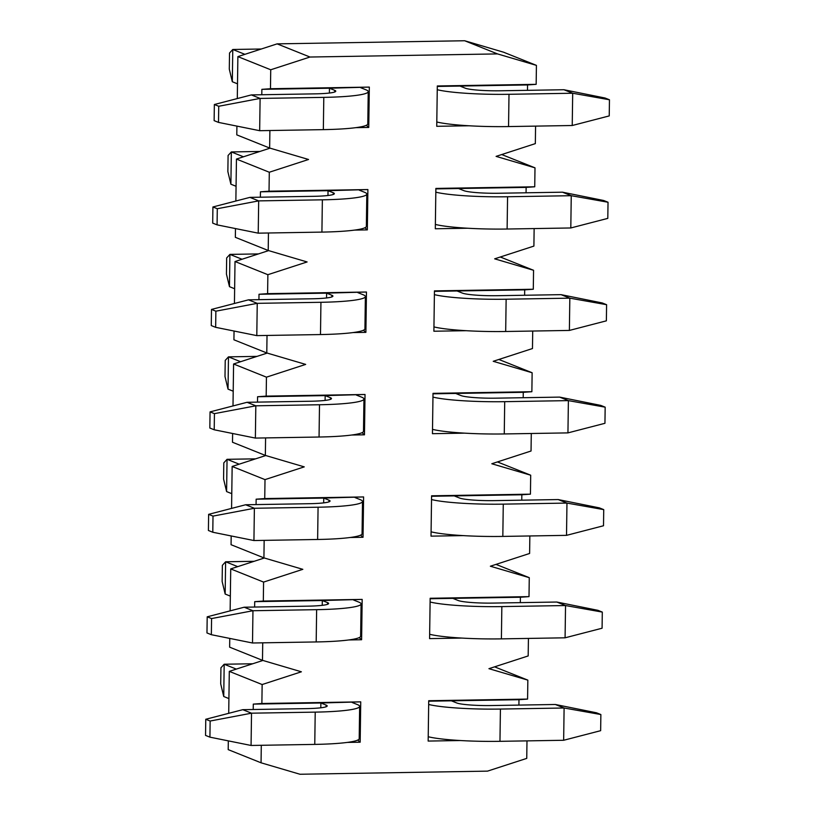<?xml version="1.0" encoding="UTF-8"?>
<svg xmlns="http://www.w3.org/2000/svg" width="815" height="815" viewBox="0 0 815 815"><rect width="100%" height="100%" fill="white"/><g stroke="black" fill="none" stroke-linecap="round" stroke-linejoin="round"><path stroke-width="1.22" d="M229.759 638.41L229.636 647.171L262.481 660.333L301.387 671.794L262.145 684.539L261.88 703.498L360.739 701.858L360.169 742.2L347.343 742.414M526.989 740.876L526.745 758.388L487.502 771.133L299.961 774.25L261.055 762.799L261.299 745.287M518.9 705.097L518.982 699.698L527.58 699.087L428.721 700.727L428.16 741.069L460.424 740.529M527.58 699.087L527.845 680.128L488.939 668.677L528.181 655.932L528.426 638.42M520.337 602.631L520.408 597.242L529.006 596.631L430.157 598.271L429.587 638.614L461.861 638.074M529.006 596.631L529.271 577.672L490.365 566.221L529.607 553.466L529.852 535.964M521.763 500.176L521.834 494.776L530.433 494.165L431.583 495.805L431.023 536.148L463.287 535.608M530.433 494.165L530.697 475.206L491.802 463.755L531.044 451.011L531.288 433.498M523.199 397.71L523.271 392.321L531.869 391.709L433.01 393.35L432.449 433.692L464.713 433.152M531.869 391.709L532.134 372.75L493.228 361.3L532.47 348.545L532.715 331.043M524.626 295.254L524.697 289.855L533.295 289.244L434.446 290.894L433.886 331.226L466.149 330.696M533.295 289.244L533.56 270.285L494.664 258.834L533.896 246.089L534.141 228.577M526.052 192.788L526.133 187.399L534.732 186.788L435.872 188.428L435.312 228.77L467.576 228.231M534.732 186.788L534.997 167.829L496.091 156.378L535.333 143.623L535.577 126.121M527.488 90.333L527.56 84.943L536.158 84.332L437.309 85.972L436.738 126.305L469.012 125.775M536.158 84.332L536.423 65.373L497.517 53.912L309.975 57.03L270.733 69.774L237.878 56.612L237.297 98.564M366.343 125.306L368.757 127.435L369.317 87.093L270.468 88.733L270.733 69.774M368.757 127.435L355.931 127.649M236.91 126.111L236.788 134.872L269.643 148.035L269.887 130.532M269.643 148.035L308.539 159.485L269.296 172.24L236.452 159.068L235.861 201.02M364.906 227.772L367.331 229.891L367.891 189.559L269.031 191.199L269.296 172.24M367.331 229.891L354.494 230.105M235.474 228.567L235.352 237.328L268.206 250.49L268.451 232.988M268.206 250.49L307.112 261.951L267.87 274.696L235.015 261.534L234.435 303.475M363.48 330.228L365.894 332.357L366.455 292.014L267.605 293.655L267.87 274.696M365.894 332.357L353.068 332.571M234.048 331.033L233.925 339.794L266.78 352.956L267.025 335.444M266.78 352.956L305.676 364.407L266.444 377.162L233.589 363.989L232.998 405.941M362.043 432.694L364.468 434.813L365.028 394.48L266.179 396.121L266.444 377.162M364.468 434.813L351.642 435.027M232.621 433.488L232.499 442.25L265.344 455.412L265.588 437.91M265.344 455.412L304.25 466.873L265.007 479.617L232.153 466.455L231.572 508.397M360.617 535.149L363.032 537.279L363.602 496.936L264.743 498.576L265.007 479.617M363.032 537.279L350.206 537.493M231.185 535.954L231.063 544.715L263.917 557.878L264.162 540.365M263.917 557.878L302.823 569.328L263.581 582.083L230.726 568.911L230.136 610.863M359.181 637.615L361.605 639.734L362.166 599.402L263.316 601.042L263.581 582.083M361.605 639.734L348.779 639.948M262.481 660.333L262.725 642.831M360.739 701.858L320.876 702.988L320.815 707.797M362.166 599.402L322.312 600.533L322.241 605.341M363.602 496.936L323.738 498.067L323.677 502.875M365.028 394.48L325.175 395.611L325.103 400.42M366.455 292.014L326.601 293.145L326.54 297.954M367.891 189.559L328.038 190.69L327.966 195.498M369.317 87.093L329.464 88.224L329.392 93.032M527.845 680.128L494.583 666.843M428.721 701.195L518.982 699.698M529.271 577.672L496.009 564.388M430.147 598.74L520.408 597.242M530.697 475.206L497.435 461.922M431.573 496.274L521.834 494.776M532.134 372.75L498.872 359.466M433.01 393.818L523.271 392.321M533.56 270.285L500.298 257M434.436 291.352L524.697 289.855M534.997 167.829L501.734 154.544M435.872 188.897L526.133 187.399M536.423 65.373L503.568 52.201L464.672 40.75L277.12 43.867L237.878 56.612M437.298 86.441L527.56 84.943M262.145 684.539L229.3 671.377L228.709 713.319M228.322 740.876L228.2 749.627L261.055 762.799M229.3 671.377L262.899 660.456M230.726 568.911L264.325 558M232.153 466.455L265.761 455.534M233.589 363.989L267.188 353.078M235.015 261.534L268.614 250.613M236.452 159.068L270.05 148.157M497.517 53.912L464.672 40.75M309.975 57.03L277.12 43.867M261.88 703.498L253.282 704.109L253.21 709.508M263.316 601.042L254.718 601.653L254.637 607.043M264.743 498.576L256.144 499.188L256.073 504.587M266.179 396.121L257.581 396.732L257.499 402.121M267.605 293.655L259.007 294.266L258.936 299.665M269.031 191.199L260.443 191.81L260.362 197.199M270.468 88.733L261.87 89.344L261.798 94.744M357.754 740.071L360.169 742.2M214.355 104.514L214.131 120.64L218.512 122.403L218.736 106.266L214.355 104.514L251.346 94.917L315.038 93.857A28.403 3.077 0.8 0 0 335.77 91.178A28.403 3.077 0.8 0 0 334.721 90.333L329.464 88.224L261.87 89.344M212.919 206.969L212.695 223.106L217.075 224.859L217.299 208.721L212.919 206.969L249.92 197.373L313.602 196.323A28.403 3.077 0.8 0 0 334.344 193.644A28.403 3.077 0.8 0 0 333.294 192.788L328.038 190.69L260.443 191.81M211.493 309.425L211.268 325.562L215.649 327.324L215.873 311.187L211.493 309.425L248.483 299.839L312.176 298.779A28.403 3.077 0.8 0 0 332.917 296.1A28.403 3.077 0.8 0 0 331.858 295.254L326.601 293.145L259.007 294.266M210.056 411.891L209.832 428.028L214.213 429.78L214.437 413.643L210.056 411.891L247.057 402.294L310.739 401.235A28.403 3.077 0.8 0 0 331.481 398.566A28.403 3.077 0.8 0 0 330.432 397.71L325.175 395.611L257.581 396.732M208.63 514.346L208.406 530.484L212.786 532.246L213.01 516.109L208.63 514.346L245.621 504.76L309.313 503.701A28.403 3.077 0.8 0 0 330.055 501.021A28.403 3.077 0.8 0 0 328.995 500.176L323.738 498.067L256.144 499.188M207.204 616.812L206.969 632.949L211.35 634.702L211.574 618.565L207.204 616.812L244.194 607.216L307.887 606.156A28.403 3.077 0.8 0 0 328.618 603.487A28.403 3.077 0.8 0 0 327.569 602.631L322.312 600.533L254.718 601.653M205.767 719.268L205.543 735.405L209.924 737.157L210.148 721.031L205.767 719.268L242.768 709.682L306.45 708.622A28.403 3.077 0.8 0 0 327.192 705.943A28.403 3.077 0.8 0 0 326.132 705.097L320.876 702.988L253.282 704.109M436.799 121.975A60.87 6.602 0.8 0 0 508.55 126.57L572.232 125.51L572.69 93.236L563.929 89.731L500.237 90.781A28.403 3.077 -179.2 0 1 465.222 88.163L459.966 86.064M437.258 89.701A60.87 6.602 0.8 0 0 508.998 94.296L572.69 93.236L609.457 99.776L609.233 115.913L572.232 125.51M563.929 89.731L605.076 98.024L609.457 99.776M229.3 69.163L229.524 53.026L232.774 49.481L232.316 81.745L229.3 69.163M360.719 87.704L365.976 89.813A60.87 6.602 -179.2 0 1 368.237 91.637A60.87 6.602 -179.2 0 1 323.799 97.372L260.107 98.421L259.659 130.695L323.341 129.636L323.799 97.372M368.237 91.637L367.789 123.911A60.87 6.602 -179.2 0 1 323.341 129.636M244.897 54.33L232.774 49.481L261.299 49.002M237.501 83.823L232.316 81.745M251.346 94.917L260.107 98.421L218.736 106.266M218.512 122.403L259.659 130.695M227.864 171.619L228.088 155.482L231.338 151.936L230.889 184.21L227.864 171.619M359.293 190.17L364.549 192.279A60.87 6.602 -179.2 0 1 366.811 194.092A60.87 6.602 -179.2 0 1 322.363 199.828L258.681 200.887L258.223 233.161L321.915 232.102L322.363 199.828M366.811 194.092L366.353 226.366A60.87 6.602 -179.2 0 1 321.915 232.102M243.461 156.796L231.338 151.936L259.873 151.458M236.065 186.278L230.889 184.21M249.92 197.373L258.681 200.887L217.299 208.721M217.075 224.859L258.223 233.161M435.373 224.431A60.87 6.602 0.8 0 0 507.113 229.025L570.806 227.966L571.254 195.702L562.493 192.187L498.811 193.247A28.403 3.077 -179.2 0 1 463.796 190.629L458.539 188.52M435.821 192.167A60.87 6.602 0.8 0 0 507.572 196.751L571.254 195.702L608.031 202.242L607.796 218.379L570.806 227.966M562.493 192.187L603.65 200.49L608.031 202.242M226.438 274.085L226.662 257.947L229.912 254.392L229.463 286.666L226.438 274.085M357.856 292.626L363.113 294.735A60.87 6.602 -179.2 0 1 365.375 296.558A60.87 6.602 -179.2 0 1 320.937 302.294L257.245 303.343L256.796 335.617L320.489 334.558L320.937 302.294M365.375 296.558L364.926 328.832A60.87 6.602 -179.2 0 1 320.489 334.558M242.035 259.252L229.912 254.392L258.437 253.923M234.638 288.744L229.463 286.666M248.483 299.839L257.245 303.343L215.873 311.187M215.649 327.324L256.796 335.617M225.001 376.54L225.225 360.403L228.475 356.858L228.027 389.132L225.001 376.54M356.43 395.092L361.687 397.19A60.87 6.602 -179.2 0 1 363.948 399.014A60.87 6.602 -179.2 0 1 319.5 404.749L255.818 405.809L255.37 438.083L319.052 437.023L319.5 404.749M363.948 399.014L363.49 431.288A60.87 6.602 -179.2 0 1 319.052 437.023M240.598 361.717L228.475 356.858L257.01 356.379M233.212 391.2L228.027 389.132M247.057 402.294L255.818 405.809L214.437 413.643M214.213 429.78L255.37 438.083M223.575 479.006L223.799 462.869L227.049 459.314L226.601 491.588L223.575 479.006M355.004 497.547L360.261 499.656A60.87 6.602 -179.2 0 1 362.512 501.48A60.87 6.602 -179.2 0 1 318.074 507.215L254.382 508.265L253.934 540.539L317.626 539.479L318.074 507.215M362.512 501.48L362.064 533.754A60.87 6.602 -179.2 0 1 317.626 539.479M239.172 464.173L227.049 459.314L255.584 458.845M231.776 493.666L226.601 491.588M245.621 504.76L254.382 508.265L213.01 516.109M212.786 532.246L253.934 540.539M222.138 581.462L222.373 565.325L225.612 561.78L225.164 594.043L222.138 581.462M353.567 600.013L358.824 602.112A60.87 6.602 -179.2 0 1 361.086 603.935A60.87 6.602 -179.2 0 1 316.638 609.671L252.956 610.73L252.507 642.994L316.189 641.945L316.638 609.671M361.086 603.935L360.637 636.209A60.87 6.602 -179.2 0 1 316.189 641.945M237.736 566.639L225.612 561.78L254.148 561.301M230.35 596.122L225.164 594.043M244.194 607.216L252.956 610.73L211.574 618.565M211.35 634.702L252.507 642.994M220.712 683.928L220.936 667.791L224.186 664.235L223.738 696.509L220.712 683.928M352.141 702.469L357.398 704.578A60.87 6.602 -179.2 0 1 359.649 706.401A60.87 6.602 -179.2 0 1 315.211 712.127L251.519 713.186L251.071 745.46L314.763 744.401L315.211 712.127M359.649 706.401L359.201 738.665A60.87 6.602 -179.2 0 1 314.763 744.401M236.309 669.095L224.186 664.235L252.721 663.767M228.913 698.587L223.738 696.509M242.768 709.682L251.519 713.186L210.148 721.031M209.924 737.157L251.071 745.46M433.947 326.897A60.87 6.602 0.8 0 0 505.687 331.491L569.379 330.432L569.828 298.158L561.066 294.653L497.374 295.702A28.403 3.077 -179.2 0 1 462.36 293.084L457.103 290.986M434.395 294.623A60.87 6.602 0.8 0 0 506.135 299.217L569.828 298.158L606.594 304.698L606.37 320.835L569.379 330.432M561.066 294.653L602.214 302.946L606.594 304.698M432.51 429.352A60.87 6.602 0.8 0 0 504.261 433.947L567.943 432.887L568.391 400.623L559.63 397.109L495.948 398.168A28.403 3.077 -179.2 0 1 460.933 395.55L455.677 393.441M432.959 397.088A60.87 6.602 0.8 0 0 504.709 401.673L568.391 400.623L605.168 407.164L604.944 423.301L567.943 432.887M559.63 397.109L600.787 405.401L605.168 407.164M431.084 531.818A60.87 6.602 0.8 0 0 502.824 536.413L566.517 535.353L566.965 503.079L558.204 499.564L494.511 500.624A28.403 3.077 -179.2 0 1 459.497 498.006L454.24 495.897M431.532 499.544A60.87 6.602 0.8 0 0 503.273 504.139L566.965 503.079L603.732 509.62L603.508 525.757L566.517 535.353M558.204 499.564L599.351 507.867L603.732 509.62M429.648 634.274A60.87 6.602 0.8 0 0 501.398 638.868L565.08 637.809L565.539 605.545L556.777 602.03L493.085 603.09A28.403 3.077 -179.2 0 1 458.071 600.472L452.814 598.363M430.096 602A60.87 6.602 0.8 0 0 501.846 606.594L565.539 605.545L602.305 612.085L602.081 628.222L565.08 637.809M556.777 602.03L597.925 610.323L602.305 612.085M428.221 736.74A60.87 6.602 0.8 0 0 499.962 741.324L563.654 740.275L564.102 708.001L555.341 704.486L491.659 705.545A28.403 3.077 -179.2 0 1 456.634 702.927L451.378 700.818M428.67 704.466A60.87 6.602 0.8 0 0 500.42 709.06L564.102 708.001L600.869 714.541L600.645 730.678L563.654 740.275M555.341 704.486L596.488 712.789L600.869 714.541M508.998 94.296L508.55 126.57M334.7 92.003L334.721 90.333M333.264 194.469L333.294 192.788M507.572 196.751L507.113 229.025M331.837 296.925L331.858 295.254M330.401 399.381L330.432 397.71M328.975 501.846L328.995 500.176M327.548 604.302L327.569 602.631M326.112 706.768L326.132 705.097M506.135 299.217L505.687 331.491M504.709 401.673L504.261 433.947M503.273 504.139L502.824 536.413M501.846 606.594L501.398 638.868M500.42 709.06L499.962 741.324"/></g></svg>
